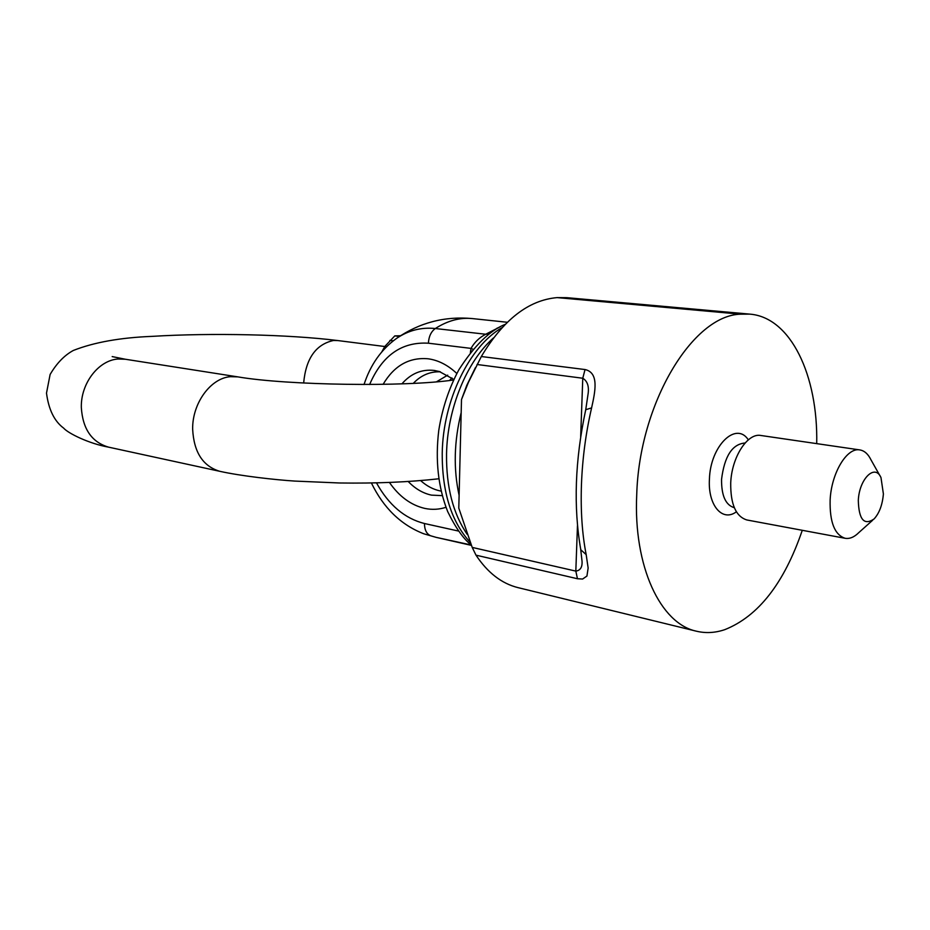 <?xml version="1.0" encoding="UTF-8"?>
<svg xmlns="http://www.w3.org/2000/svg" width="930" height="930" viewBox="0 0 930 930"><rect width="100%" height="100%" fill="white"/><g stroke="black" fill="none" stroke-linecap="round" stroke-linejoin="round"><path stroke-width="1.4" d="M872.7 520.196L858.832 532.588C854.252 537.145 849.695 539.051 845.161 538.296L746.848 519.963C735.874 516.545 730.503 504.258 730.713 483.089C731.608 457.258 747.476 432.683 760.88 435.484L859.832 449.922C864.377 450.678 868.074 453.945 870.933 459.734L880.047 475.951M845.161 538.296C834.64 534.901 829.63 522.149 830.13 500.038C831.339 473.033 846.974 447.156 859.832 449.922M883.395 493.958C882.454 504.769 879.362 513.093 874.119 518.928C864.121 525.775 858.843 519.626 858.309 500.468C859.181 478.915 874.967 463.396 880.989 477.613L883.395 493.958M696.477 631.214L517.964 587.621C501.677 583.575 487.692 572.764 475.997 555.163L472.208 547.41L458.792 508.129L461.501 399.563L468.476 382.23L481.322 356.527C503.293 319.722 528.566 300.088 557.117 297.612L566.788 297.67L749.871 314.131L740.664 314.189C692.827 315.107 639.259 403.167 636.725 494.783C633.284 566.533 660.521 623.751 696.477 631.214C705.765 633.423 715.217 632.9 724.842 629.633C758.38 616.264 784.188 583.157 802.288 530.298M580.669 549.165L582.041 561.232C582.413 567.207 580.343 570.497 575.821 571.101L577.46 578.739L582.599 579.041L586.935 576.054L588.144 568.044L586.179 554.617C582.145 534.053 580.564 510.71 581.448 484.6C582.447 458.42 585.83 432.857 591.596 407.91C595.049 392.111 599.501 372.756 585.04 369.547L481.322 356.527M749.871 314.131C790.849 317.351 818.121 375.65 816.714 443.633M461.501 399.563L466.814 385.252L475.463 367.559M580.669 436.635L582.773 378.243C587.26 380.998 589.062 385.973 588.19 393.169L585.737 409.7L591.596 407.91M585.668 409.956L585.737 409.7C574.973 460.245 573.322 506.931 580.785 549.77L586.179 554.617M436.542 381.788L447.714 375.139M493.493 337.916C466.709 361.538 447.342 408.63 446.54 454.014C446.179 486.948 453.084 513.744 467.232 534.39M502.061 327.639C469.336 346.448 442.982 400.435 442.227 453.224C442.075 492.156 451.399 521.858 470.22 542.341M381.846 351.807L384.869 346.402L394.785 335.893L400.481 335.742M394.785 335.893L399.412 336.451M389.879 340.415L393.239 340.833M461.175 412.606C454.038 441.448 453.352 469.022 459.106 495.318M471.626 351.04L470.65 350.703L471.022 348.39L473.068 349.308M500.003 326.907L485.704 334.242C479.415 337.509 474.521 342.228 471.022 348.39L428.404 343.205C401.772 341.636 382.172 355.411 369.617 384.52M736.374 511.791C722.412 522.288 707.765 505.316 709.427 479.183C710.264 445.982 735.99 420.883 748.325 439.832M734.293 507.675L734.13 507.641C725.598 505.013 721.413 495.585 721.552 479.369C724.447 456.293 732.212 444.18 744.86 443.029L745.023 443.064M740.664 314.189L557.117 297.612M577.46 578.739L475.997 555.163M577.46 525.845L575.821 571.101L472.208 547.41M585.04 369.547L582.773 378.243L477.032 364.49M449.562 380.475L451.934 377.952M441.053 491.098L440.274 490.947C433.229 489.482 426.672 486.018 420.616 480.577M439.809 371.64L434.287 370.442C421.709 369.047 410.921 373.511 401.923 383.846M383.09 384.357C394.146 365.676 409.142 357.143 428.067 358.782C438.321 360.177 447.9 365.083 456.828 373.488M408.189 481.484C415.199 488.75 422.964 493.295 431.485 495.132L442.203 495.632M445.97 507.303C439.053 509.559 431.997 509.919 424.789 508.408C411.014 505.176 399.226 496.527 389.426 482.461M413.315 383.346C421.011 375.278 430.02 371.43 440.355 371.814M384.869 346.402L386.648 346.634M507.292 322.268L472.44 318.583C460.059 317.316 447.679 320.629 435.31 328.523C421.22 327.093 408.27 330.417 396.447 338.485C381.254 349.448 370.454 364.804 364.025 384.532M371.396 482.972C383.555 508.047 401.051 524.997 423.871 533.82L430.637 535.773C426.603 534.006 424.545 529.926 424.452 523.52C404.701 518.51 388.705 504.955 376.476 482.868M423.871 533.82L436.1 537.354L471.266 545.003C463.419 538.877 455.561 527.74 447.679 511.57C438.135 487.285 435.17 460.211 438.774 430.334C442.273 408.386 448.958 388.217 458.827 369.849C474.347 345.658 489.808 330.487 505.199 324.349M470.382 352.575L470.65 350.703M424.452 523.52L458.537 531.065M489.099 333.986L485.704 334.242L435.31 328.523C431.09 331.615 428.788 336.509 428.404 343.205M497.899 328.092L497.19 328.034M453.584 379.975C405.84 387.078 287.207 385.415 237.72 376.859L125.376 359.247L118.238 359.003C98.65 360.096 80.654 383.369 81.329 407.526C82.724 429.032 91.814 442.238 108.601 447.156C88.885 443.633 68.03 433.264 63.624 428.102C54.358 421.232 48.651 409.572 46.5 393.123L50.115 374.476C56.649 363.328 64.368 355.33 73.307 350.471C94.046 342.31 120.389 337.602 152.322 336.358C211.098 332.742 288.672 334.416 337.857 340.566L333.475 340.485C315.828 344.379 305.889 358.562 303.657 383.032M237.72 376.859L230.512 376.673C210.715 378.033 192.219 403.213 192.65 429.16C193.847 452.224 202.914 466.279 219.84 471.324L108.601 447.156M466.814 385.252L468.476 382.23M439.216 371.477L453.828 379.452M472.44 318.583C444.691 316.014 419.372 322.652 396.447 338.485M471.417 545.387L436.1 537.354M438.728 478.787C409.002 482.124 375.918 483.519 339.462 482.984L294.752 481.077C275.036 479.822 240.568 475.951 219.84 471.324M384.788 346.518L337.857 340.566M125.376 359.247L112.181 356.585"/></g></svg>
